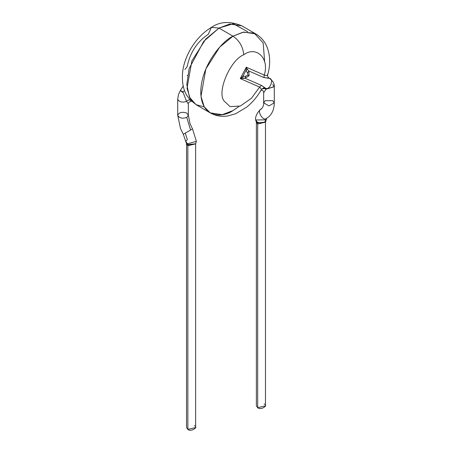 <?xml version="1.0" encoding="UTF-8"?>
<svg xmlns="http://www.w3.org/2000/svg" width="452" height="452" viewBox="0 0 452 452"><rect width="100%" height="100%" fill="white"/><g stroke="black" fill="none" stroke-linecap="round" stroke-linejoin="round"><path stroke-width="0.68" d="M219.017 28.097L205.784 39.019L191.88 60.901L187.026 88.281L190.23 98.666L196.23 104.785L190.23 98.666L187.026 88.281L191.88 60.901L205.784 39.019L219.017 28.097L232.983 36.16L243.724 32.086L255.77 33.906L243.724 32.086L232.983 36.16L219.017 28.097L233.317 23.707L247.69 31.77L233.317 23.707L219.017 28.097L203.739 41.369L189.139 68.614L186.789 84.428L189.467 97.225L196.049 104.683L204.31 106.921L196.049 104.683L189.467 97.225L186.789 84.428L189.139 68.614L203.739 41.369L219.017 28.097L229.757 24.024L241.809 25.843L229.757 24.024L219.017 28.097L211.423 27.346L219.017 28.097M189.687 99.378L196.23 104.785L210.191 112.847L204.197 106.728L200.993 96.349L205.846 68.97L219.751 47.081L232.983 36.16C239.464 40.691 243.04 46.895 243.724 54.771C230.198 60.071 216.615 92.022 224.079 100.971L230.057 106.615L240.306 106.045L251.493 98.231L259.64 87.061L240.283 78.597L246.3 67.218L264.25 75.066C269.691 58.545 256.403 45.403 243.724 54.771C243.04 46.895 239.464 40.691 232.983 36.16L242.927 32.239L254.21 33.12L263.177 42.934L264.663 61.924L263.177 42.934L254.21 33.12L242.927 32.239L232.983 36.16C223.554 40.109 201.191 64.184 200.756 91.982C201.191 119.277 223.554 117.531 232.983 110.593L222.243 114.667L210.191 112.847L204.197 106.728L200.993 96.349L205.846 68.97L219.751 47.081L232.983 36.16C223.554 40.109 201.191 64.184 200.756 91.982C201.191 119.277 223.554 117.531 232.983 110.593L238.905 106.542M194.309 425.677C199.281 427.225 190.541 432.27 187.862 429.4L187.862 425.677M187.665 143.804L187.879 144.838L187.665 143.804L196.383 141.306L187.665 143.804L185.749 141.64L187.303 139.419L185.258 133.137L183.309 134.25L186.546 143.781L186.529 427.541L187.862 429.4L195.643 427.541L195.643 143.866L187.862 145.725L186.529 143.866L187.862 145.725L187.862 429.4L187.862 145.725L195.665 143.719L187.879 144.838L186.546 143.781L187.591 144.68L187.862 145.725L187.591 144.68L195.626 143.776L196.004 142.504M190.552 130.029L186.789 117.413L190.552 130.029L185.258 133.137L192.507 128.91L185.258 133.137L187.303 139.419M183.309 134.25L180.484 128.475L177.709 115.243C179.156 118.17 182.179 118.893 186.789 117.413C182.179 118.893 179.156 118.17 177.709 115.243C179.156 112.316 182.179 111.593 186.789 113.073L188.348 115.243L186.789 117.413L188.348 115.243L190.106 123.882L192.507 128.91L196.383 141.306L195.626 143.781M187.569 75.348L187.213 75.62M186.597 101.395L182.868 91.824L184.591 90.762L182.868 91.824L186.597 101.395C188.072 99.83 189.49 99.564 190.84 100.598C189.49 99.564 188.072 99.83 186.597 101.395C182.224 102.74 179.263 102.05 177.721 99.333L177.721 99.333C179.263 102.05 182.224 102.74 186.597 101.395L188.337 103.892M189.744 99.451L186.885 95.513M267.618 74.987C270.556 64.862 270.341 55.466 266.962 46.81C264.601 41.245 260.872 36.945 255.77 33.906L241.809 25.843C230.158 20.967 220.034 21.47 211.423 27.346L208.276 34.301L211.423 27.346C193.925 37.804 183.326 58.8 182.489 74.009C181.783 85.705 184.947 92.502 186.795 95.366L189.682 99.383M184.908 69.501L187.168 66.659C190.083 52.505 197.117 41.72 208.276 34.301M182.868 91.824L180.371 90.547L182.868 91.824M182.947 92.49L181.207 91.287M269.629 78.411L269.064 78.168L269.629 78.411C274.426 79.258 269.313 91.044 265.409 88.123L264.821 88.575L265.211 88.055L263.324 87.965L265.211 88.055L261.516 85.439L245.057 78.247L249.103 75.75L248.007 75.23L245.837 76.111L245.057 78.247L261.516 85.439L265.409 88.123C269.313 91.044 274.426 79.258 269.629 78.411L263.94 77.586L248.888 71.004L249.103 75.75L245.057 78.247L240.283 78.597L259.64 87.061L251.493 98.231L240.306 106.045L230.057 106.615L224.079 100.971C216.615 92.022 230.198 60.071 243.724 54.771C256.403 45.403 269.691 58.545 264.25 75.066C266.929 75.744 267.968 75.62 267.358 74.699M261.516 89.389L259.64 87.061L261.516 89.389M265.409 88.123L265.979 89.253L274.285 86.552M272.731 84.541L274.291 86.711L265.979 89.253L263.923 92.372M260.736 90.298C261.827 90.038 262.804 90.468 263.663 91.575L263.652 102.841L268.974 105.909L274.291 102.841L268.974 105.909L263.652 102.841L265.211 100.666L272.731 100.666L274.291 102.841C274.138 113.994 267.686 117.774 266.72 118.17L266.72 118.17M261.482 108.909L261.448 108.932C256.041 109.87 263.217 122.373 266.742 118.153C263.217 122.373 256.041 109.87 261.448 108.932L261.482 108.909C263.188 106.825 263.911 104.802 263.652 102.841M266.742 118.153L264.697 122.074L266.245 119.983L264.697 122.074L266.742 118.153M261.465 108.921C262.143 107.621 254.917 113.921 255.617 119.61L256.849 121.718C259.363 123.187 261.979 123.306 264.697 122.074C261.979 123.306 259.363 123.187 256.849 121.718L257.16 122.808L256.357 122.057L257.425 122.972L256.849 121.718M255.99 120.853L256.374 122.074L256.357 405.828L257.691 407.693L265.471 405.828L265.471 122.159L257.691 124.017L256.357 122.159L257.691 124.017L257.691 407.693L257.691 124.017L265.471 122.159L265.861 121.046M264.137 403.969C269.109 405.517 260.375 410.563 257.691 407.693L257.691 403.969M265.448 122.08L257.425 122.972L257.691 124.017L257.425 122.972L265.454 122.074L266.753 118.147M245.837 76.111L248.007 75.23L247.481 73.004L245.978 70.422L242.797 76.433L245.837 76.111L242.797 76.433L245.978 70.422L246.3 67.218L240.283 78.597L242.797 76.433L240.283 78.597L242.893 78.128L242.797 76.433L242.893 78.128L245.057 78.247L245.837 76.111M261.516 85.439L259.64 87.061L261.516 85.439M264.821 88.575L265.979 89.253L264.821 88.575L261.844 88.937M264.25 75.066L246.3 67.218L245.978 70.422L247.481 73.004L248.007 75.23L249.103 75.75L248.888 71.004L263.94 77.586L264.25 75.066L263.94 77.586L269.064 78.168M247.493 69.433L248.888 71.004L247.481 73.004L248.888 71.004L247.493 69.433L245.978 70.422L247.493 69.433L246.3 67.218M183.201 86.055L180.365 90.553L178.472 94.575L177.709 99.118L177.709 115.243M188.348 115.243L188.348 103.841C186.998 103.621 191.196 100.361 191.846 101.406M267.607 75.004L267.731 76.755L269.273 78.236C275.878 82.789 273.991 87.631 274.291 86.711L274.291 102.841M210.191 112.847C215.485 115.802 221.181 116.865 227.288 116.045L235.65 113.774L246.735 107.096C252.611 102.299 257.55 96.378 261.567 89.343L263.765 87.88M255.617 119.605L256.374 122.074L255.617 119.978L265.239 119.842M263.731 87.886L263.341 87.959"/></g></svg>

